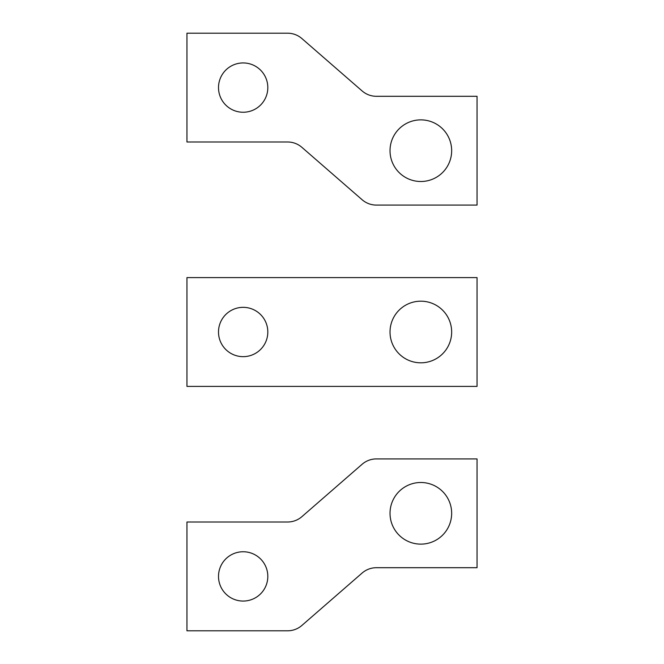 <?xml version="1.0" encoding="UTF-8"?>
<svg xmlns="http://www.w3.org/2000/svg" width="664" height="664" viewBox="0 0 664 664"><rect width="100%" height="100%" fill="white"/><g stroke="black" fill="none" stroke-linecap="round" stroke-linejoin="round"><path stroke-width="0.5" stroke-dasharray="3.32 2.49" d="M186.949 386.39L477.051 386.39L477.051 277.61L186.949 277.61L186.949 386.39L186.949 277.61L477.051 277.61L477.051 386.39L186.949 386.39M451.661 332A30.826 30.826 0 0 1 405.43 358.693A30.826 30.826 0 0 1 405.43 305.307A30.826 30.826 0 0 1 451.661 332A30.826 30.826 0 0 0 405.43 305.307A30.826 30.826 0 0 0 405.43 358.693A30.826 30.826 0 0 0 451.661 332M267.816 332A24.659 24.659 0 0 1 230.831 353.356A24.659 24.659 0 0 1 230.831 310.644A24.659 24.659 0 0 1 267.816 332A24.659 24.659 0 0 0 230.831 310.644A24.659 24.659 0 0 0 230.831 353.356A24.659 24.659 0 0 0 267.816 332M186.949 630.8L186.949 522.012L287.595 522.012A21.754 21.754 0 0 0 301.879 516.675L362.121 464.26A21.754 21.754 0 0 1 376.405 458.915L477.051 458.915L477.051 567.703L376.405 567.703A21.754 21.754 0 0 0 362.121 573.049L301.879 625.455A21.754 21.754 0 0 1 287.595 630.8L186.949 630.8M451.661 513.313A30.826 30.826 0 0 1 405.43 540.006A30.826 30.826 0 0 1 405.43 486.621A30.826 30.826 0 0 1 451.661 513.313M267.816 576.41A24.659 24.659 0 0 1 230.831 597.758A24.659 24.659 0 0 1 230.831 555.054A24.659 24.659 0 0 1 267.816 576.41M186.949 33.2L186.949 141.988L287.595 141.988A21.754 21.754 0 0 1 301.879 147.325L362.121 199.739A21.754 21.754 0 0 0 376.405 205.085L477.051 205.085L477.051 96.297L376.405 96.297A21.754 21.754 0 0 1 362.121 90.951L301.879 38.545A21.754 21.754 0 0 0 287.595 33.2L186.949 33.2M451.661 150.686A30.826 30.826 0 0 0 405.43 123.994A30.826 30.826 0 0 0 405.43 177.379A30.826 30.826 0 0 0 451.661 150.686M267.816 87.59A24.659 24.659 0 0 0 230.831 66.242A24.659 24.659 0 0 0 230.831 108.946A24.659 24.659 0 0 0 267.816 87.59"/><path stroke-width="1" d="M186.949 386.39L477.051 386.39L477.051 277.61L186.949 277.61L186.949 386.39L186.949 277.61L477.051 277.61L477.051 386.39L186.949 386.39M451.661 332A30.826 30.826 0 0 1 405.43 358.693A30.826 30.826 0 0 1 405.43 305.307A30.826 30.826 0 0 1 451.661 332A30.826 30.826 0 0 0 405.43 305.307A30.826 30.826 0 0 0 405.43 358.693A30.826 30.826 0 0 0 451.661 332M267.816 332A24.659 24.659 0 0 1 230.831 353.356A24.659 24.659 0 0 1 230.831 310.644A24.659 24.659 0 0 1 267.816 332A24.659 24.659 0 0 0 230.831 310.644A24.659 24.659 0 0 0 230.831 353.356A24.659 24.659 0 0 0 267.816 332M186.949 630.8L186.949 522.012L287.595 522.012A21.754 21.754 0 0 0 301.879 516.675L362.121 464.26A21.754 21.754 0 0 1 376.405 458.915L477.051 458.915L477.051 567.703L376.405 567.703A21.754 21.754 0 0 0 362.121 573.049L301.879 625.455A21.754 21.754 0 0 1 287.595 630.8L186.949 630.8M451.661 513.313A30.826 30.826 0 0 1 405.43 540.006A30.826 30.826 0 0 1 405.43 486.621A30.826 30.826 0 0 1 451.661 513.313M267.816 576.41A24.659 24.659 0 0 1 230.831 597.758A24.659 24.659 0 0 1 230.831 555.054A24.659 24.659 0 0 1 267.816 576.41M186.949 33.2L186.949 141.988L287.595 141.988A21.754 21.754 0 0 1 301.879 147.325L362.121 199.739A21.754 21.754 0 0 0 376.405 205.085L477.051 205.085L477.051 96.297L376.405 96.297A21.754 21.754 0 0 1 362.121 90.951L301.879 38.545A21.754 21.754 0 0 0 287.595 33.2L186.949 33.2M451.661 150.686A30.826 30.826 0 0 0 405.43 123.994A30.826 30.826 0 0 0 405.43 177.379A30.826 30.826 0 0 0 451.661 150.686M267.816 87.59A24.659 24.659 0 0 0 230.831 66.242A24.659 24.659 0 0 0 230.831 108.946A24.659 24.659 0 0 0 267.816 87.59"/></g></svg>
